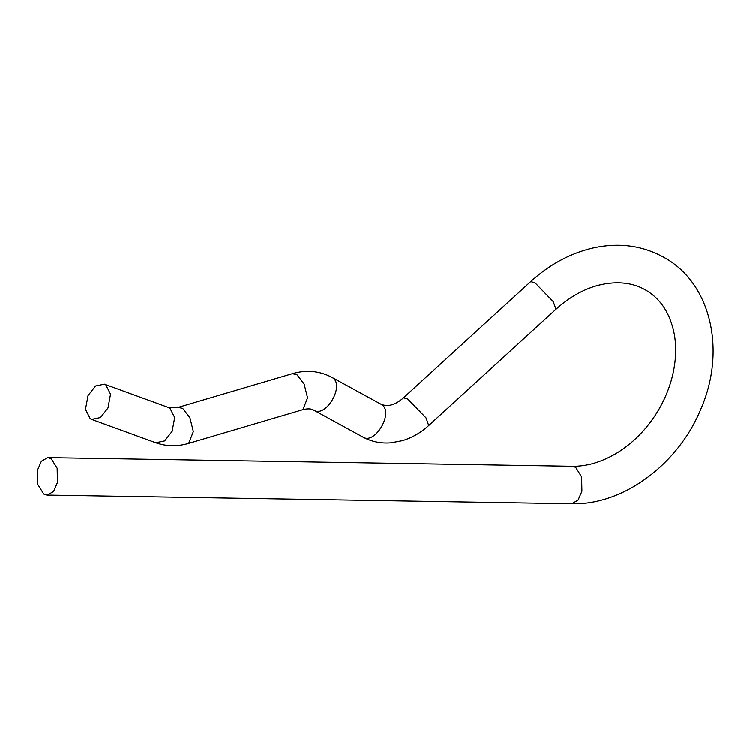 <?xml version="1.0" encoding="UTF-8"?>
<svg xmlns="http://www.w3.org/2000/svg" width="750" height="750" viewBox="0 0 750 750"><rect width="100%" height="100%" fill="white"/><g stroke="black" fill="none" stroke-linecap="round" stroke-linejoin="round"><path stroke-width="1.12" d="M51.188 458.634L47.775 457.575L41.381 461.156L37.5 470.091L37.781 484.406L43.734 493.978L47.156 495.037L53.541 491.456L57.422 482.522L57.141 468.206L51.188 458.634M90.234 418.706L85.462 409.35L88.041 395.55L95.522 385.997L104.409 384.159L105.769 384.816L110.531 394.172L107.962 407.972L100.481 417.525L91.594 419.372L90.234 418.706M104.409 384.159L168.562 407.503L178.069 407.391L292.294 373.697C306.281 369.647 319.444 370.847 331.772 377.278L380.916 404.166C387.863 407.119 395.372 405.009 403.444 397.828L530.672 281.625L534.994 282.816L553.266 301.678L555.938 309.3C569.438 297.15 583.706 289.106 598.762 285.188C617.653 280.669 633.825 282.628 647.288 291.047C661.284 299.766 670.275 314.081 674.269 333.994C676.791 348.038 675.928 363.047 671.672 379.012C666.375 398.025 657.075 415.125 643.772 430.312C635.194 439.95 625.763 447.787 615.469 453.844C600.637 462.356 586.238 466.481 572.259 466.238L47.775 457.575M530.672 281.625C549.122 264.862 569.494 253.753 591.788 248.306C619.35 241.988 644.466 245.634 667.125 259.256C712.238 286.378 725.541 352.744 700.922 408.863C678.6 463.809 623.503 505.312 571.641 503.709L578.034 500.128L581.916 491.184L581.625 476.869L575.672 467.297L572.259 466.238M380.916 404.166L381.272 404.381C394.631 411.497 374.897 445.734 362.559 436.828M403.444 397.828L407.766 399.009L426.038 417.872L428.709 425.494L555.938 309.3M292.294 373.697L296.878 374.616L304.125 384L307.556 397.875L302.897 409.631C307.762 408.441 311.391 408.609 313.781 410.156L362.925 437.044C371.569 441.675 380.916 443.597 390.966 442.781L402.441 440.616C412.116 437.691 420.872 432.647 428.709 425.494M331.772 377.278L332.137 377.494C345.497 384.609 325.753 418.847 313.425 409.941M168.562 407.503L169.922 408.159L174.694 417.516L172.116 431.325L164.634 440.869L155.747 442.716C166.397 446.438 177.366 446.644 188.672 443.334L302.897 409.631M178.069 407.391L182.653 408.319L189.9 417.703L193.331 431.578L188.672 443.334M571.641 503.709L47.156 495.037M91.594 419.372L155.747 442.716"/></g></svg>
